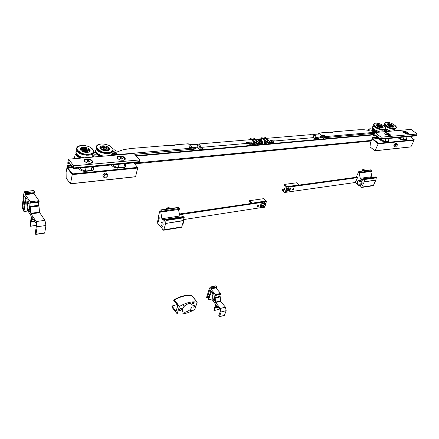<?xml version="1.0" encoding="UTF-8"?>
<svg xmlns="http://www.w3.org/2000/svg" width="439" height="439" viewBox="0 0 439 439"><rect width="100%" height="100%" fill="white"/><g stroke="black" fill="none" stroke-linecap="round" stroke-linejoin="round"><path stroke-width="0.66" d="M377.172 136.946L372.826 137.347M373.852 134.866L136.419 156.141M374.033 134.455L136.002 155.675M318.659 133.741L318.154 133.818L318.379 134.021M321.661 137.594L322.83 137.753L324.103 138.905M324.251 138.894L322.747 137.462L321.205 138L320.135 136.77L320.744 137.517M374.341 130.86L372.299 129.291L370.785 128.775L368.7 128.973L369.572 130.125L368.87 130.394L364.304 129.774L358.778 129.763L332.795 131.898L332.35 132.419L329.113 132.199L318.966 133.033L322.605 136.139L320.283 136.342L321.035 136.963L375.301 132.26L375.625 132.035L374.522 130.998M321.535 136.233C320.898 134.543 319.927 133.796 318.615 133.983L318.955 133.116M372.552 130.734L371.553 130.229L372.755 130.443M372.129 130.635L372.332 130.163M368.31 129.933L368.606 130.361M374.555 133.275L322.945 137.808M320.772 137.643L321.035 136.963L320.283 136.342M314.28 138.109L313.007 135.163L311.042 134.63L266.336 138.351M259.257 140.595L258.9 140.529M262.423 144.404C262.698 140.82 261.671 138.998 259.339 138.933L259.301 138.949M262.385 144.409C262.741 142.368 262.335 140.721 261.161 139.47L259.509 138.943M268.811 143.213L267.263 142.67M264.399 144.228L264.882 142.648L265.447 143.152L266.072 142.713M264.882 142.648L266.374 144.052M260.069 138.872L261.315 138.768L261.644 137.747L262.149 137.736L266.457 141.61L266.105 141.698L261.66 137.775L261.309 138.79C263.493 138.746 264.547 140.431 264.476 143.816L264.865 142.691M266.303 142.137L267.373 142.044M268.844 141.067L264.871 137.511L265.354 137.473L269.442 141.407M264.871 137.511L264.525 138.499C265.847 138.241 266.841 139.053 267.505 140.941M269.892 143.301L270.232 140.464L274.254 140.096L273.815 142.231L271.823 142.406L273.009 143.46M274.106 141.04L313.687 137.61L316.047 139.624M320.223 136.403L320.991 136.277M321.683 137.616L321.452 137.978M322.901 137.912L321.518 138.033M318.637 139.393L316.909 137.95L316.843 137.336L320.026 137.061M316.843 137.336L319.279 139.339M316.343 139.048C316.382 135.92 315.317 134.389 313.139 134.46L312.486 134.789M271.823 142.406L270.742 143.35L272.015 141.852L274.013 141.682M260.437 144.585L260.75 144.557M258.862 140.464L259.559 140.809L260.376 143.723L260.958 144.255L261.869 144.299L261.748 141.462L260.739 141.325L258.642 139.234L257.978 139.498M258.642 139.234L259.229 139.185L261.748 141.462M258.67 139.454L258.088 139.58M260.958 144.255L260.739 141.325M261.282 144.354L261.161 141.512M261.995 144.442C262.352 142.401 261.94 140.754 260.766 139.503L258.955 139.015L258.445 139.278M260.695 144.508L260.865 144.168M113.021 149.957L114.469 149.842L116.159 150.923L118.64 151.378L123.216 149.715L130.773 148.503L169.569 145.314L171.451 145.726L173.811 145.528L174.673 144.892L188.271 143.778L190.63 146.011M191.64 147.032L191.975 147.367L195.163 147.274M134.795 154.33L192.353 149.276L193.604 150.539M112.691 151.444L114.288 151.74C113.992 152.267 113.46 152.234 112.686 151.642L112.68 151.477M112.938 154.819L113.086 154.144L112.197 153.112M113.086 154.144L115.073 154.819L195.717 147.828L194.998 147.109M192.353 149.276L192.93 148.81L194.329 148.689L194.192 149.161L194.587 149.123L195.503 148.585L195.717 147.828L195.492 148.596M196.815 144.799L197.742 144.058C199.761 144.019 200.81 145.753 200.886 149.271M255.366 139.267L256.041 139.207C258.291 139.229 259.334 140.996 259.164 144.508M257.803 144.173L256.266 144.124L256.233 143.641M255.246 143.103L256.321 143.01M254.06 145.15L255.021 143.685M258.434 142.362L254.384 138.373L253.874 138.384L253.522 139.415M254.9 142.609L250.592 138.653L251.108 138.642L255.421 142.593L254.9 142.609L254.038 145.155M253.874 138.384L257.863 142.027M253.89 138.411L253.55 139.415C254.861 139.158 255.849 139.975 256.519 141.868M252.332 143.591L250.587 142.126L246.559 142.472L247.289 143.366L201.468 147.339L201.556 148.031L203.213 149.683M250.609 138.68L250.274 139.69C252.584 139.761 253.61 141.605 253.347 145.216M191.958 147.356L192.792 147.284M195.772 147.833L197.462 147.691L199.707 149.995M189.39 144.755L196.096 144.316C197.309 144.936 198.016 146.319 198.23 148.453M194.197 148.7L192.469 149.084M194.263 148.761L194.126 149.233L192.458 149.381M201.468 147.339L203.822 149.628M246.559 142.472L250.093 143.767L249.906 144.332L251.991 144.146L253.166 145.232M249.906 144.332L247.289 143.366M252.623 144.59L252.716 143.943L252.178 143.586L250.093 143.767M253.303 145.216L251.991 144.146M259.515 144.508L260.014 144.338L259.795 141.407L259.383 141.665M258.977 140.667L259.795 141.407M256.81 139.152C258.917 139.602 259.806 141.44 259.482 144.667M259.822 141.627L259.943 144.469M372.898 131.063L372.59 130.641L374.434 130.932L374.747 131.354L372.898 131.063M374.686 131.491L372.722 131.459L372.475 130.899M322.506 135.349L322.231 134.949L324.234 135.201L324.514 135.602L322.506 135.349M324.437 135.788L322.341 135.766L322.138 135.179M267.554 141.627L267.307 141.259C267.614 140.699 268.35 140.765 269.497 141.457L269.744 141.824C269.436 142.384 268.701 142.318 267.554 141.627M269.656 142.077L269.59 142.269C269.277 142.829 268.547 142.763 267.395 142.071L267.241 141.451M256.502 142.587L256.261 142.225C256.579 141.643 257.32 141.709 258.494 142.412L258.736 142.774C258.417 143.35 257.677 143.29 256.502 142.587M258.642 143.037L258.582 143.218C258.264 143.8 257.523 143.74 256.349 143.032L256.2 142.406M189.198 146.686L189.011 146.396C189.335 145.671 190.153 145.704 191.464 146.494L191.656 146.785C191.327 147.509 190.51 147.477 189.198 146.686M191.558 147.142L191.525 147.257C191.195 147.981 190.372 147.948 189.066 147.158L188.979 146.516M113.849 153.096L113.723 152.893C114.058 151.993 114.974 151.987 116.461 152.871L116.587 153.074C116.253 153.974 115.336 153.979 113.849 153.096M116.489 153.54L116.478 153.579C116.137 154.479 115.227 154.49 113.739 153.601L113.712 152.931M376.283 132.413L375.554 131.848M395.084 130.482L395.44 130.745M391.072 125.291L391.231 125.406C391.588 126.042 391.138 126.081 389.887 125.521L389.722 124.89L391.072 125.291M391.445 125.686L389.799 125.609L389.602 124.928M391.368 127.069L392.219 126.679L391.495 125.79M389.492 124.967L388.213 125.307L388.603 125.933M387.225 124.681C388.361 124.045 390.073 124.429 392.356 125.817L393.273 127.162M388.328 124.868L388.762 124.923M392.027 126.262L392.96 127.217M387.11 124.374C388.559 123.935 390.381 124.413 392.576 125.801L393.585 127.036M388.109 125.598L387.094 124.259C387.95 123.178 389.865 123.496 392.839 125.219L393.865 126.569C393.004 127.645 391.083 127.321 388.109 125.598M396.104 128.166C394.491 129.966 391.133 129.373 386.029 126.388L384.268 124.056L384.526 123.408M394.656 129.22L394.968 130.789M390.589 131.168L385.486 128.94M383.499 125.669L384.723 125.131M380.3 126.152L380.437 126.251C380.816 126.915 380.366 126.959 379.082 126.388L378.934 125.752L380.3 126.152M380.668 126.542L378.994 126.476L378.808 125.784M380.525 127.952L381.458 127.54L380.717 126.641M378.703 125.823L377.397 126.191L377.847 126.866M376.393 125.554C377.551 124.879 379.296 125.258 381.628 126.684L382.523 128.045M377.255 126.465L376.261 125.137C377.134 124.007 379.082 124.319 382.111 126.075L383.121 127.42C382.243 128.545 380.289 128.226 377.255 126.465L377.282 126.459M376.563 125.801L378.001 125.773M381.239 127.09L382.221 128.106M381.282 127.14L382.16 128.111L381.348 127.793L381.228 128.084M376.278 125.236C377.754 124.769 379.614 125.247 381.853 126.668L382.846 127.908M385.398 129.044C383.724 130.899 380.3 130.312 375.131 127.272L373.408 124.95L373.66 124.27M383.971 130.12L384.246 131.722M379.757 132.112L374.143 129.521L372.426 127.2L373.841 126.004M397.119 145.523L395.49 146.972C393.146 146.758 398.14 142.198 397.152 145.452L397.119 145.523M397.295 144.826L397.262 144.294C396.571 143.674 395.737 144.118 394.754 145.633L394.612 146.719L395.577 146.955M385.113 131.645L384.301 130.729M384.279 130.668L384.822 130.026L388.68 131.332M384.509 130.12L384.092 130.301M384.383 131.382L384.679 131.684M377.644 137.297L373.304 137.703L372.799 137.352L370.5 142.494L369.995 146.867L375.027 150.807L378.188 143.827L414.081 140.217L410.909 146.862L375.093 150.747M373.304 137.703L372.782 139.443L378.188 143.827M375.071 150.78L410.909 146.862M394.282 146.467L393.827 146.132C393.821 144.832 394.502 143.91 395.885 143.366L396.505 143.718M378.264 143.185L378.083 143.586L378.572 143.295L372.87 138.971L378.539 138.439C379.658 139.986 381.634 141.089 384.465 141.753L388.729 141.336L388.981 140.765L388.663 139.937M409.938 136.452L414.18 139.734L378.572 143.295M406.509 138.28L406.585 139.569L402.503 139.97L397.449 137.643M414.18 139.734L413.993 140.118L378.396 143.696M406.618 139.536L406.327 138.664M388.8 141.265L388.488 140.332M372.87 138.971L372.689 139.372L378.083 143.586M407.205 136.716L405.949 139.388L407.249 136.71M405.949 139.388L402.947 139.684L404.204 137.001M404.089 137.012L402.947 139.684M402.843 139.673L398.519 137.544M389.305 138.422L388.065 141.149L389.355 138.417M388.065 141.149L384.932 141.462L386.172 138.724M386.057 138.735L384.932 141.462M384.827 141.451L380.443 139.267M380.059 139.168L374.632 134.965L374.813 134.564L380.24 138.768L380.059 139.168L380.372 139.278L380.361 138.834M416.26 135.426L380.553 138.872M416.205 135.486L416.018 135.87L380.372 139.278M417.034 134.032L381.025 137.198L417.034 134.032L416.402 135.355L380.383 138.834L374.906 134.636L374.012 136.101L373.54 135.574L374.922 132.529L410.855 129.428M380.426 138.801L416.402 135.355M410.975 129.417L416.995 133.851M380.448 138.768L381.063 137.391M407.403 132.348C408.522 133.264 408.594 133.84 407.628 134.076L403.216 132.523C402.217 130.564 403.611 130.504 407.403 132.348M389.508 133.961C390.622 134.899 390.672 135.492 389.656 135.739L385.266 134.246C384.13 132.15 385.546 132.051 389.508 133.961M381.025 137.198L374.999 132.545M405.592 132.342L406.305 132.874L406.08 133.198L404.418 132.446L404.648 132.128L405.592 132.342L405.274 133.017M404.478 132.49L404.648 132.128M403.518 132.759L402.799 131.766C403.441 130.959 404.884 131.206 407.118 132.501L407.924 133.571L406.525 134.027M407.858 133.785L407.551 134.087M387.796 134.789L388.06 134.202L388.367 134.718L386.704 134.372L386.397 133.857L387.077 133.774L386.792 134.411M387.077 133.774L388.06 134.202M385.601 134.499L384.762 133.407L385.453 132.874C387.741 133.044 389.261 133.813 390.002 135.179L389.322 135.706L388.444 135.673M389.931 135.415L389.591 135.744M78.718 158.292L75.278 154.023L75.942 153.968M74.328 158.677L75.278 154.023M112.192 153.946L113.339 155.285M105.854 148.108C106.073 149.139 105.311 149.26 103.571 148.475L103.791 147.619L105.854 148.108M105.958 148.223L106.139 148.47C105.881 149.359 104.981 149.397 103.45 148.591L103.604 147.691M104.027 147.575C102.309 147.531 101.568 147.981 101.799 148.92L102.024 149.265C104.894 150.967 106.65 150.95 107.297 149.216L105.623 147.932M100.213 148.333C99.971 146.066 106.6 146.417 108.4 148.75L108.779 150.264M107.198 150.451L106.94 150.813M105.881 148.042L108.257 149.425L108.713 150.303M100.257 148.398L101.371 147.658L104.422 147.564M101.672 149.628L101.755 148.788M105.267 147.756L106.37 148.141M99.938 147.636C102.49 145.935 105.442 146.297 108.79 148.717L109.306 149.748M100.438 148.634L100.065 148.064C98.539 145.144 106.71 145.062 108.954 147.948L109.349 148.558C110.864 151.45 102.677 151.543 100.438 148.634M112.861 150.681C113.213 154.962 100.443 154.254 97.035 149.748L96.404 148.772L96.322 146.922M111.95 152.382L112.016 152.531C112.488 153.71 112.17 154.693 111.062 155.483M103.181 156.169C100.136 155.455 97.892 154.292 96.443 152.673L95.812 151.696L95.664 152.443L95.57 150.615M86.395 149.661C86.576 150.714 85.786 150.84 84.025 150.039L84.261 149.172L86.395 149.661M86.478 149.748L86.67 150.006C86.412 150.939 85.484 150.989 83.898 150.16L84.079 149.244M84.573 149.117C82.762 149.084 81.989 149.562 82.252 150.55L82.444 150.846C85.402 152.596 87.213 152.558 87.866 150.731L86.066 149.43M80.617 149.979C80.293 147.603 87.251 147.888 89.046 150.314L89.391 151.817M87.493 152.415L87.778 152.042M86.461 149.584L88.908 151L89.337 151.85M80.65 150.034L81.879 149.205L87.015 149.694M82.153 151.296L82.192 150.396M80.321 149.249C82.966 147.438 86.011 147.778 89.452 150.281L89.929 151.268M80.781 150.204L80.469 149.721C78.79 146.681 87.361 146.5 89.6 149.501L89.946 150.028C91.608 153.035 83.015 153.227 80.781 150.204M93.573 152.163C93.99 156.624 80.655 156.004 77.28 151.345L76.748 150.517L76.611 148.58M92.695 153.902L92.733 153.985C93.271 155.252 92.925 156.317 91.696 157.167M83.536 157.875C80.425 157.151 78.158 155.966 76.732 154.319L76.199 153.491L76.057 154.248L75.914 152.333M107.785 175.891L105.728 177.817C100.871 177.938 107.829 171.397 107.785 175.891M107.917 175.693L107.961 175.227C106.721 173.268 105.278 173.57 103.62 176.143L103.577 176.593C103.714 177.619 104.372 178.053 105.563 177.905L107.917 175.693M93.024 157.052L93.112 156.487L93.331 157.025M93.803 156.981L93.458 156.251L94.61 154.758L97.595 154.879L100.257 156.421M94.105 154.945L93.458 156.251M71.118 165.766L67.776 166.074L67.343 165.574L66.102 172.373L66.174 178.223L70.503 183.831L72.232 174.612L137.67 168.027L135.574 176.703L70.547 183.749M67.776 166.074L67.557 168.395L72.232 174.612M70.536 183.793L135.574 176.703M103.631 176.955L102.874 175.759C103.05 174.31 103.933 173.405 105.519 173.043L107.231 174.058M137.67 168.027L137.648 167.385M106.534 173.202L106.589 173.575M103.291 176.242L102.929 176.11M72.226 173.751L72.128 174.283L72.55 174.426L72.649 173.899L67.568 167.764L72.336 167.314M133.818 162.825L137.572 167.402L72.649 173.899M124.989 163.665L126.097 165.783L125.088 167.308L117.487 168.164C114.568 167.627 112.516 166.568 111.336 164.971M92.788 166.743L93.611 167.857C94.1 169.02 93.694 169.953 92.399 170.645L84.579 171.419C81.539 170.87 79.459 169.772 78.323 168.121M137.572 167.402L137.451 167.907L72.55 174.426M137.451 167.907L137.692 167.358M125.977 166.326L124.747 164.06M93.716 169.339L93.507 168.378L92.305 166.924M67.568 167.764L67.474 168.291L72.128 174.283M124.594 163.703L123.787 167.215L124.703 163.692M123.787 167.215L118.365 167.747L119.156 164.224M118.985 164.241L118.365 167.747M118.201 167.736C115.742 167.138 114.041 166.156 113.097 164.801M124.835 163.681L123.908 167.177M91.987 166.82L91.263 170.42L92.108 166.809M91.263 170.42L85.517 170.99L86.225 167.369M86.044 167.385L85.517 170.99M85.342 170.974C82.795 170.359 81.072 169.35 80.172 167.945M92.333 166.787L91.389 170.381M73.209 168.428L68.522 162.457L68.616 161.925L73.308 167.89L73.209 168.428L73.631 168.571L73.434 167.983M139.07 161.75L73.73 168.038M138.916 161.837L138.795 162.348L73.631 168.571M138.795 162.348L138.993 161.826M139.629 159.933L73.757 165.81L139.629 159.933L139.212 161.662L73.423 167.989L68.698 162.024L68.155 163.956L67.732 163.22L68.484 159.187L133.961 153.518M73.456 167.95L139.212 161.662M134.065 153.507L139.58 159.681M73.472 167.901L73.807 166.079M124.819 157.837C125.691 159.006 125.318 159.818 123.705 160.268L120.495 160.076L117.647 158.484C115.062 155.686 122.563 155.033 124.819 157.837M92.212 160.778C93.035 161.958 92.624 162.792 90.966 163.275L87.91 163.215L84.612 161.464C82.088 158.572 90.039 157.881 92.212 160.778M73.757 165.81L68.55 159.209M121.938 157.87L122.591 158.616L121.85 159.088L120.462 158.808L119.814 158.062L120.555 157.59L121.938 157.87L121.674 159.05M120.319 158.644L120.555 157.59M118.009 158.627L117.69 158.139C116.565 155.916 122.64 155.85 124.38 158.051L124.709 158.561C125.828 160.773 119.743 160.844 118.009 158.627M118.08 158.902L117.603 157.574M124.758 159.28L123.76 160.257M89.512 161.909L89.66 161.157L89.616 161.898L88.338 162.046L87.114 161.453L87.163 160.712L88.437 160.564L88.162 161.958M88.437 160.564L89.66 161.157M86.626 159.313C89.166 159.242 90.966 159.939 92.014 161.398C92.377 162.408 91.756 163.045 90.165 163.303C87.624 163.385 85.819 162.693 84.76 161.234C84.387 160.213 85.012 159.571 86.626 159.313M92.102 162.183L91.005 163.27M85.232 162.051L84.634 160.603M366.011 186.794L368.436 186.12L368.398 186.438L367.542 185.927M359.563 185.615L360.057 186.553L361.522 187.464L364.26 181.85L375.811 180.199L373.43 185.379L372.881 185.768M365.056 178.903L376.657 177.471L365.056 178.903L364.035 178.547L362.614 180.248L361.807 180.061L363.086 179.886L362.466 179.26L363.437 179.145M361.807 180.061L360.254 178.305L359.173 172.977L359.503 172.45M376.657 177.471L376.519 177.773L364.957 179.397L365.094 179.096M364.957 179.397L376.519 177.773M376.3 177.85L375.8 180.039L364.26 181.85M359.228 171.336L370.62 169.855L371.943 170.623L360.408 172.329L371.943 170.623M371.976 170.809L371.74 171.331L360.112 172.917L359.338 172.472M360.161 172.878L371.74 171.331M370.752 171.512L372.151 177.416M364.304 178.508L375.603 176.933L376.618 177.29M376.464 177.828L364.672 179.491L376.234 177.872M360.172 172.856L360.408 172.329M360.37 172.143L359.053 171.364L358.658 171.748L356.473 176.697L357.412 177.905L355.354 182.394L357.461 184.342M364.244 181.691L364.672 179.491M290.755 187.936L287.847 188.331L288.302 187.151L357.439 177.669M356.858 177.18L287.797 186.602M290.821 187.996L289.625 190.751L287.238 191.086M286.941 187.146L288.198 186.976L287.66 188.375L286.404 188.545L286.941 187.146L284.071 184.468L283.846 185.066L285.13 186.268L285.268 186.937L283.901 190.521L283.468 190.652L282.189 189.445L281.964 190.038L284.807 192.726L286.063 192.545L286.469 191.486L286.184 192.238M355.343 182.498L286.201 192.255M292.67 189.566L292.456 189.022L293.598 188.567M287.49 190.433L289.306 189.994L290.064 188.024L289.35 189.873L288.637 189.204L288.379 189.428L289.098 190.098L289.35 189.873M288.198 186.976L287.622 186.438L299.069 185.066M284.807 192.726L285.339 191.338L285.805 191.58L286.87 188.792L288.127 188.616L287.111 191.261M288 188.309L288.127 188.616M287.062 191.404L285.805 191.58M286.404 188.545L285.482 191.47M286.87 188.792L286.546 188.682M288.637 189.204L289.038 188.166M287.847 189.5L288.379 189.428M289.098 190.098L287.534 190.312M284.071 184.468L296.846 182.761L299.146 184.868M282.189 189.445L284.434 189.132M288.187 188.611L288.9 188.512M292.939 189.418C293.647 188.611 293.954 188.616 293.861 189.423L293.181 189.906L292.939 189.418M293.965 189.16L292.879 189.396L293.285 189.889M359.173 180.248L360.935 180.385C362.63 182.306 362.587 183.985 360.798 185.412L360.282 185.488M362.076 170.617L364.666 170.014L364.782 170.617M364.589 170.014L363.492 169.262L362.844 169.399L362.148 170.958M170.705 229.087L174.047 228.17L174.245 228.521L173.586 227.868M160.433 226.255L162.117 228.225L162.249 228.982L163.643 230.228L165.733 223.446L183.601 220.669L181.741 226.93L181.274 227.38M166.255 219.824L184.161 217.102L166.255 219.824L165.294 219.308L164.159 221.316L163.401 221.031L161.887 218.721L160.679 211.384M184.21 217.332L184.1 217.695L166.2 220.433L166.304 220.065M166.2 220.433L184.1 217.695M183.859 217.793L183.579 220.466L165.733 223.446M160.493 209.963L178.19 207.444L179.458 208.487L161.629 211.28L179.458 208.487M179.502 208.717L179.321 209.348L161.404 211.993L160.8 211.346M161.448 211.949L179.321 209.348M178.432 209.54L180.155 217.058M165.53 219.275L183.184 216.597L184.161 217.102M184.051 217.76L165.931 220.537L183.826 217.804M161.453 211.922L161.629 211.28M161.585 211.044L160.828 210.166L160.334 209.985L160.016 210.435L158.38 216.449L159.308 218.018L157.749 223.451L160.103 226.431L160.449 226.261M165.706 223.242L165.931 220.537M161.656 225.975C160.795 224.428 160.795 223.215 161.656 222.326C163.275 223.105 163.582 224.439 162.578 226.326L161.656 225.975M264.733 206.226L264.333 207.312L262.988 207.521L263.411 206.368L262.868 207.345L183.293 219.632M263.148 206.154L260.086 206.528L261.018 203.905L264.388 203.202L264.838 201.984L179.458 214.72M159.253 217.953L157.771 223.363L157.222 222.705L158.693 217.3L159.346 217.799M157.222 222.705L157.771 223.363M257.276 206.259L256.991 206.012C257.292 205.09 257.72 204.821 258.275 205.211L258.28 205.254M260.283 205.929L262.566 205.578M264.382 201.534L179.315 214.018M264.399 201.501L264.519 201.172L265.107 201.748L264.519 203.142M251.723 203.268L264.519 201.172M265.107 201.748L266.457 201.545L263.537 198.68L249.473 200.727L249.253 201.353L250.554 202.664L250.68 203.422M251.794 203.054L249.473 200.727M264.574 203.197L265.924 202.994L266.457 201.545M264.333 203.4L263.274 206.286L263.614 206.401L264.673 203.515L264.168 203.235M264.673 203.515L266.023 203.306L264.958 206.193L263.614 206.401M263.274 206.286L261.935 204.536L261.666 204.766L262.39 205.49L260.327 205.803M265.924 202.994L266.023 203.306M261.013 203.921L262.05 204.212M260.645 204.925L261.666 204.766M261.935 204.536L262.303 203.515M257.523 206.132C258.313 205.265 258.642 205.282 258.505 206.182L257.781 206.637L257.523 206.132M258.637 205.896L257.457 206.111L257.923 206.615M166.397 208.585L169.542 207.976L169.679 208.657M169.405 207.894L168.11 206.939L167.308 207.087M219.467 308.612L219.242 309.232L214.183 310.543L213.892 310.285L215.626 304.425L212.103 299.502L211.889 294.701L212.52 292.775L212.399 292.193L211.527 291.578L211.828 291.507M208.454 297.571L206.89 297.949L206.549 297.499L209.524 288.094L210.61 286.985L215.867 285.943L210.72 286.991M215.867 285.943L216.619 286.826L211.582 287.962L211.697 288.544L216.734 287.402L216.619 286.826M216.734 287.402L211.565 288.835L210.934 288.176L210.934 289.103L215.895 287.852M215.966 287.962L220.576 293.411L215.533 294.591L215.648 295.178L220.691 293.998L220.576 293.411M220.691 293.998L214.962 295.458L215.236 298.076L220.274 296.885L220.131 296.495L215.099 297.686M219.758 294.498L220.131 296.495M220.274 296.885L220.444 300.951L215.412 302.164L215.554 302.553L220.587 301.341L220.444 300.951M220.587 301.341L225.459 307.163L226.156 310.675L224.455 315.301L219.33 316.717L218.748 315.756L220.329 311.399M218.781 307.783L215.478 307.344L215.807 306.417L217.876 306.691M216.306 304.924L220.082 309.347L220.433 311.114L220.115 311.624M215.807 306.417L217.25 305.934M214.232 310.477L215.478 307.344M208.909 296.374L207.526 296.748L208.887 296.429M208.602 297.181L207.296 297.488L207.526 296.748M207.296 297.488L208.563 297.285M212.075 298.915L208.377 299.842L208.064 299.321L210.835 291.266L210.034 289.85L209.699 289.905L210.018 289.833M208.426 299.777L211.527 291.578M214.6 300.902L214.248 300.984L214.611 300.753L214.002 294.103L213.195 293.581L213.502 293.51M214.1 294.734L212.674 295.068L213.996 294.942M212.674 295.068L213.195 293.581M214.517 298.635L212.816 299.036L212.959 299.425L214.539 299.052M212.816 299.036L212.652 295.26M215.412 302.164L215.236 298.076M215.533 294.591L210.934 289.103M211.582 287.962L210.835 287.073M208.558 297.307L207.197 297.73L208.514 297.422M206.923 297.933L207.197 297.73M215.719 306.307L216.158 305.067M214.248 300.984L212.959 299.425M219.434 316.59L221.119 311.942L220.416 308.414L215.554 302.553M207.57 296.687L209.699 289.905M36.486 225.295L30.395 226.261L30.11 225.926L31.218 216.652L31.048 215.796L27.394 210.083L26.735 202.878L27.152 199.8L26.988 198.944L26.406 198.099L26.099 198.241L26.477 198.198M23.728 208.838L22.29 209.063L21.955 208.454L23.821 193.67L24.749 191.602L33.457 190.636M33.726 190.636L34.527 191.777L25.808 192.754L25.972 193.604L34.692 192.622L34.527 191.777M34.692 192.622L34.637 192.973L25.857 194.087L25.215 193.242L25.297 194.653L34.006 193.665L33.841 193.187M25.901 194.022L34.637 192.973M34.006 193.665L38.961 200.722L30.203 201.775L30.368 202.631L39.126 201.578L38.961 200.722M39.126 201.578L39.076 201.88L29.825 203.175L30.247 207.137L38.983 206.056L38.808 205.501L30.077 206.582M30.225 203.175L39.076 201.88M38.473 202.192L38.808 205.501M38.983 206.056L39.515 212.158L30.801 213.288L30.971 213.848L39.691 212.712L39.515 212.158M39.691 212.712L44.959 220.34L45.958 225.498L44.718 232.879L35.68 234.289L35.268 233.065L36.333 226.409M35.027 221.673L31.35 221.113L31.575 219.626L33.88 219.983M31.97 217.245L35.949 223.045L36.453 225.635L36.196 226.486M31.575 219.626L33.369 219.231M30.456 226.14L31.35 221.113M23.958 206.829L22.801 207.076L23.942 206.934M23.75 208.108L22.652 208.245L22.801 207.076M22.652 208.245L23.728 208.267L23.486 209.974L23.942 211.417L26.099 198.241M25.917 193.961L25.972 193.604M30.324 202.939L30.368 202.631M29.868 211.752L29.578 211.79L29.901 211.351L28.694 201.43L28.184 200.689L27.871 200.848L28.261 200.799M28.716 203.081L27.52 203.23L27.514 203.526L28.689 203.383M27.52 203.23L27.871 200.848M29.687 208.991L28.03 209.2L28.2 209.754L29.737 209.562M28.03 209.2L27.514 203.526M30.801 213.288L30.247 207.137M30.203 201.775L25.297 194.653M23.722 208.289L25.407 197.945L25.248 197.084L24.513 196.013L24.205 196.189L24.6 196.14M25.808 192.754L25.012 191.602M23.722 208.295L22.587 208.635L23.722 208.492M22.345 209.008L22.587 208.635M31.482 219.484L31.784 217.497M29.578 211.79L28.2 209.754M36.003 234.168L37.194 226.738L36.19 221.541L30.971 213.848M22.833 206.967L24.205 196.189M171.923 306.016L177.06 304.633M177.136 313.753L179.474 306.422C186.284 302.548 192.189 301.149 197.193 302.23L194.768 309.462C188.199 313.281 182.322 314.708 177.136 313.753M179.474 306.422L174.431 300.029L173.696 300.353L173.954 299.832C180.731 295.946 186.679 294.58 191.794 295.727L197.193 302.23L192.238 295.941C187.195 294.799 181.263 296.16 174.431 300.029L173.954 299.826L173.696 300.358L177.817 305.593L176.039 311.196L171.929 306.027M193.314 302.619L192.573 303.393L192.995 303.514L192.392 303.552L193.171 302.63L192.628 302.641L193.286 302.487M192.611 302.685L193.171 302.63M192.397 303.579L192.957 303.415M192.512 303.404L193.264 302.559M193.857 303.212L193.434 303.448L193.583 302.416L194.17 302.279L193.813 303.129M193.462 303.371L193.808 303.146M193.676 303.162L194.093 302.295M183.403 305.478L183.529 305.807L183.793 305.539L183.348 305.319M183.612 305.297L183.996 304.968L183.612 305.297M183.941 304.891L183.469 305.154M183.853 305.341L183.206 305.813L183.859 304.776L184.166 304.891L183.853 305.335M183.206 305.84L183.963 305.451M183.892 305.215L184.111 304.787M191.278 310.971L190.861 311.207L191.003 310.192L191.585 310.049L190.888 311.125M191.097 310.927L191.508 310.071M190.482 310.422L189.966 311.24M190.032 310.916L189.966 311.235L190.317 311.147L190.531 310.499L190.032 310.916M190.065 311.421L189.867 310.96L190.691 310.439L190.065 311.421L190.625 310.318M179.277 309.786C180.155 308.518 180.895 308.238 181.516 308.941C180.852 310.389 180.094 310.774 179.238 310.093L179.277 309.786M192.951 306.504C193.808 305.27 194.537 304.984 195.136 305.659C194.504 307.086 193.758 307.481 192.908 306.834L192.951 306.504M187.327 311.564L186.251 311.986C183.936 312.59 182.619 312.058 182.306 310.389L182.487 309.012C183.184 307.141 184.594 305.593 186.729 304.359L189.149 303.519C190.932 303.333 191.931 303.925 192.15 305.303C192.041 307.734 190.433 309.824 187.327 311.564L187.299 311.525M194.356 305.275L193.006 306.362M193.325 305.906L193.84 305.489M180.742 308.535L179.332 309.643M179.578 309.265L180.319 308.683M188.112 303.81C184.55 305.357 182.635 307.536 182.366 310.357C182.492 314.297 190.658 311.174 191.898 306.757L192.09 305.335C191.87 303.975 190.877 303.387 189.116 303.574L188.079 303.772M371.41 140.409L134.109 163.149M369.429 129.834L369.183 130.399M368.716 129L368.288 129.988M332.757 131.947L332.586 132.369M320.02 137.012L320.766 137.637M320.218 136.513L320.102 136.798M318.939 133.105L318.56 134.076M266.034 142.774L267.351 143.965M269.102 142.653L270.27 143.707M266.056 142.774L266.44 141.671M270.742 143.35L271.061 143.635M270.934 142.801L269.93 141.901M315.509 139.119C315.646 136.474 314.785 135.13 312.936 135.097M264.514 138.526L264.865 137.511M265.661 142.977L266.105 141.698M265.447 143.152L265.968 141.649M272.015 141.852L270.413 140.425M174.513 145.249L174.59 144.952M115.007 155.137L115.073 154.819M197.018 145.013C198.927 144.48 199.915 145.924 199.986 149.348M258.116 143.619L259.284 144.683M254.982 143.745L256.299 144.952M254.384 144.184L255.317 145.04M255.037 142.659L254.598 143.954M255.377 142.626L254.999 143.745M197.813 146.439L198.285 148.514M252.178 143.586L250.587 142.126M372.387 129.357L372.958 129.313M390.902 126.048L391.127 126.619M389.278 125.367L389.388 126.059C390.672 126.745 391.319 126.794 391.336 126.218M394.54 125.082C397.547 128.204 396.214 129.132 390.545 127.864C384.838 125.274 383.434 123.419 386.325 122.294C389.042 122.289 391.78 123.222 394.54 125.082M396.187 126.871L396.368 127.535C394.853 129.412 391.489 128.841 386.282 125.817L384.52 123.485L385.453 122.465M392.603 129.143L386.084 126.432M394.623 129.225L394.793 130.8M390.919 131.14L385.541 128.852M383.582 125.73L384.74 125.159M388.899 131.316L388.323 131.102M386.364 130.196L385.228 129.51M385.201 129.549L386.144 130.142L385.201 129.543M380.136 126.92L380.35 127.497M378.478 126.234L378.577 126.931C379.883 127.628 380.542 127.678 380.564 127.08M383.862 125.938C386.841 129.104 385.447 130.048 379.68 128.77C373.924 126.141 372.541 124.253 375.537 123.112C378.314 123.107 381.09 124.05 383.862 125.938M385.458 127.694L385.656 128.375C385.952 130.635 378.857 129.489 375.389 126.69L373.66 124.374L374.621 123.293M381.694 130.048L375.471 127.519M383.938 130.125L384.07 131.733M380.092 132.079L374.247 129.467C372.162 127.694 372.031 126.547 373.858 126.031M378.05 132.26L373.891 130.098L372.179 127.771L372.431 127.09M372.426 127.2L372.179 127.771C372.524 129.417 374.434 130.915 377.913 132.271C375.06 131.184 373.216 129.917 372.387 128.473M384.334 131.711L384.723 131.277M378.835 138.867L379.581 138.801M379.356 138.625L378.698 138.691M373.342 137.895L377.869 137.473M372.876 137.369L377.216 136.968M374.132 136.09L375.877 135.931M375.839 135.898L374.154 136.052M93.54 152.509L95.614 152.333M105.848 149.106L105.739 149.858M103.154 149.276L103.384 148.53M103.236 148.311L103.061 149.183C105.02 150.231 106.013 150.154 106.046 148.947L105.876 149.726M112.011 147.707C115.375 151.367 108.845 154.166 102.122 151.812C95.186 148.267 94.813 145.655 101.014 143.97C105.651 143.893 109.322 145.133 112.011 147.707L112.801 148.892C115.446 153.935 101.096 154.1 97.184 148.997L96.553 148.02C95.954 146.533 96.531 145.391 98.281 144.601M96.443 148.58L96.355 147.367M111.874 152.443C112.373 153.705 111.978 154.726 110.677 155.516M103.697 156.119C100.498 155.461 98.133 154.287 96.602 152.596C95.499 151.214 95.466 150.006 96.509 148.986M112.071 154.319L111.824 155.252M101.03 156.355L99.209 155.587M98.512 155.208L95.664 152.443L98.237 155.093M100.926 156.361L99.406 155.724M98.309 155.121L96.531 153.694M95.68 152.36L95.592 150.967M86.406 150.681L86.269 151.444M83.64 150.89L83.849 150.111M83.701 149.891L83.514 150.758C85.517 151.834 86.543 151.746 86.587 150.495M89.94 150.039L89.792 150.807M92.766 149.249C96.081 152.981 89.227 155.845 82.389 153.452C75.382 149.836 75.113 147.169 81.577 145.452C86.368 145.358 90.094 146.626 92.766 149.249M92.613 149.073L93.469 150.292C96.371 155.532 81.325 155.883 77.423 150.577L76.885 149.754C76.216 148.19 76.803 146.983 78.641 146.132M76.781 150.325L76.655 149.046M92.613 153.974C93.139 155.296 92.7 156.372 91.296 157.2M84.068 157.831C80.792 157.162 78.4 155.966 76.891 154.243C75.854 152.887 75.832 151.696 76.825 150.67M92.838 155.867L92.42 157.102M81.358 158.067L76.589 155.077L76.057 154.248C76.852 155.807 78.576 157.085 81.226 158.078M81.259 158.073L77.001 155.532M76.073 154.166L75.942 152.695M93.123 157.041L93.54 156.46M67.825 166.337L71.31 166.013M67.403 165.602L70.75 165.294M68.248 163.945L69.592 163.824M69.56 163.774L68.264 163.895M373.43 185.379L368.436 186.12M366.971 186.339L361.901 187.091M363.711 178.739L360.732 179.156M371.147 169.975L359.574 171.484M376.415 177.12L364.847 178.733M371.811 176.703L360.254 178.305M360.002 172.873L359.173 172.977M359.832 172.725L359.19 172.812M289.049 190.213L289.625 190.751M289.306 189.994L289.877 190.526M359.009 185.576L359.876 185.549C361.659 184.117 361.709 182.443 360.013 180.517L358.652 180.319L357.198 181.916C357.351 184.182 357.719 185.302 358.312 185.28L360.798 185.412M357.39 182.125C359.404 177.943 361.999 186.257 358.229 184.814L357.39 182.125M181.741 226.93L174.047 228.17M171.792 228.538L163.945 229.8M164.565 220.855L163.401 221.031M165.152 219.401L162.37 219.818M178.689 207.625L160.828 210.166M183.963 216.871L166.057 219.593M179.716 216.037L161.887 218.721M161.278 211.9L160.559 212.004M161.118 211.719L160.564 211.796M264.251 201.408L264.838 201.984M183.167 222.129L182.569 224.153M211.164 288.445L210.819 288.522M220.016 296.352L214.978 297.543M225.459 307.163L220.416 308.414M226.156 310.675L221.119 311.942M30.445 226.184L36.486 225.339M23.931 211.461L27.783 210.967M27.756 210.929L23.942 211.417M25.566 193.753L25.133 193.802M38.681 205.315L29.951 206.396M44.959 220.34L36.19 221.541M45.958 225.498L37.194 226.738M177.076 313.616L172.061 307.295L171.874 306.213M172.061 307.295L177.065 313.666M174.267 300.216L179.31 306.614M371.147 141.007L134.702 163.824M332.751 131.93L332.575 132.375M368.7 128.973L368.272 129.96M375.564 132.172L375.422 132.485M320.042 137.127L320.794 137.753M320.218 136.425L320.047 136.864M318.923 133.072L318.511 134.114M269.2 142.686L270.336 143.701M266.094 142.741L266.473 141.66M264.519 138.504L263.131 138.62M318.522 134.01L313.896 134.394M264.498 138.504L264.849 137.484M261.287 138.773L261.644 137.747M318.039 138.894L315.493 139.125M195.146 147.224L195.745 147.828M195.646 148.261L195.761 147.85M258.264 143.591L259.35 144.678M255.41 142.615L255.037 143.712M198.444 144.003L250.268 139.69M252.085 139.536L253.544 139.415M250.592 138.653L250.241 139.69M199.191 149.419L202.637 149.112M372.59 130.641L372.415 131.036M322.231 134.949L322.061 135.366M267.307 141.259L267.153 141.704M267.455 142.115L267.159 142.966M269.003 142.659L268.706 143.509M256.261 142.225L256.113 142.675M256.42 143.092L256.129 143.948M257.989 143.63L257.698 144.48M189.011 146.396L188.874 146.867M113.723 152.893L113.613 153.403M372.365 129.34L372.941 129.291M389.388 125.12L389.097 125.768M391.445 125.971L391.176 126.564M391.22 126.47C392.115 126.975 388.97 126.196 389.108 125.746M392.065 126.306L392.9 127.222L392.12 126.904M388.186 125.367L387.434 124.972M388.213 125.307L388.087 125.581M393.865 126.569L393.684 126.964M396.368 127.535C396.604 125.411 389.678 121.899 386.276 122.283L384.268 124.056M393.843 129.258C391.078 129.521 385.113 126.24 385.266 125.883L384.762 125.186M378.588 125.993L378.297 126.646M380.668 126.838L380.404 127.442M380.448 127.337C381.337 127.864 378.149 127.074 378.308 126.624M377.386 126.218L376.585 125.834M376.602 125.79L377.589 125.724M377.397 126.191L377.271 126.476M383.121 127.42L382.934 127.842M385.656 128.375C385.854 126.207 378.945 122.711 375.488 123.101L373.408 124.95M383.033 130.18C380.591 130.581 373.951 127.003 374.379 126.772L373.891 126.07M393.821 146.11L394.612 146.719M396.044 143.361L396.834 143.965M410.844 146.928L375.027 150.807M414.224 139.717L414.054 140.074M406.624 139.465L406.805 139.075M388.806 141.16L388.981 140.765M416.249 135.47L416.079 135.832M416.337 135.415L380.383 138.834M375.905 135.947L374.088 136.117M410.899 129.401L374.95 132.529M400.917 139.009L400.703 139.47M382.94 140.809L382.726 141.281M75.239 153.996L75.931 153.941M93.545 152.476L95.603 152.306M103.242 148.316L103.061 149.183M105.969 149.293C107.27 150.056 102.71 149.891 103.066 149.139M108.384 150.473L107.226 150.341M106.842 148.634L106.441 148.234C108.153 149.364 108.916 150.05 108.724 150.297M102.276 147.822L104.279 147.559M101.14 147.74L100.504 148.706M105.481 147.85L106.101 148.08M101.799 148.92L101.661 149.6M108.757 149.298L108.614 149.973M109.349 148.558L109.185 149.326M112.801 148.892L110.282 146.247C110.184 145.924 105.431 143.646 100.97 143.959C97.321 144.382 95.85 145.737 96.553 148.02L96.404 148.772M106.518 153.606C101.442 152.684 98.676 151.823 98.226 151.021L96.871 149.545M100.899 156.366L99.461 155.763M83.706 149.908L83.542 150.791M86.571 150.511L86.417 151.301M86.51 150.84C87.838 151.598 83.267 151.548 83.547 150.747M88.963 152.053L87.805 151.938M87.575 150.325L87.098 149.798M82.79 149.359L84.952 149.112M81.687 149.271L81.001 150.445M85.814 149.309L86.735 149.628M87.098 149.792C88.755 150.879 89.507 151.559 89.353 151.845M82.252 150.55L82.12 151.241M89.353 150.791L89.221 151.477M93.469 150.292L90.78 147.592C90.544 147.213 85.901 145.128 81.539 145.435C77.637 145.896 76.09 147.339 76.885 149.754L76.748 150.517M86.823 155.269C81.616 154.303 78.894 153.48 78.669 152.788L77.226 151.274M102.874 175.737L103.577 176.593M70.723 165.262L67.37 165.574M135.525 176.78L70.503 183.831M125.823 165.47L125.944 164.965M93.507 168.378L93.611 167.857M139.042 161.799L138.938 162.21M139.158 161.744L73.423 167.989M69.614 163.851L68.215 163.977M133.999 153.485L68.511 159.181M117.372 167.522L117.235 168.121M120.901 167.5L120.829 167.83M84.711 170.82L84.595 171.419M88.343 170.711L88.277 171.051M368.359 185.977L368.447 186.394M368.398 186.438L373.051 185.741M371.685 171.386L360.112 172.917M361.522 187.464L366.252 186.756M287.144 191.327L288.198 188.589M292.412 189.324L292.84 189.719M293.34 188.331L293.768 188.726M174.25 228.516L181.428 227.353M179.271 209.414L161.404 211.993M161.656 222.326L161.936 222.282M163.643 230.228L170.963 229.043M264.887 201.984L264.377 201.485M265.057 206.105L266.094 203.279M256.985 205.973L257.419 206.407M257.995 204.964L258.428 205.397M182.514 224.34C183.036 224.422 183.348 223.369 183.453 221.168M166.381 208.503L166.502 209.107M167.319 207.076L166.365 208.514M219.193 309.297L214.183 310.543M212.075 298.964L208.377 299.842M211.565 288.835L216.597 287.693M220.515 294.317L215.472 295.502M215.648 285.855L210.654 286.98M224.351 315.427L219.33 316.717M208.448 297.582L206.89 297.949M36.481 225.405L30.395 226.261M27.827 211.027L23.882 211.527M25.857 194.087L34.577 193.105M38.95 202.132L30.198 203.191M33.54 190.542L24.886 191.503M44.597 233.114L35.888 234.404M23.728 208.882L22.29 209.063M171.896 305.95L172.055 307.349L177.071 313.676M195.136 305.659L194.834 305.281M181.516 308.941L181.203 308.546"/></g></svg>
